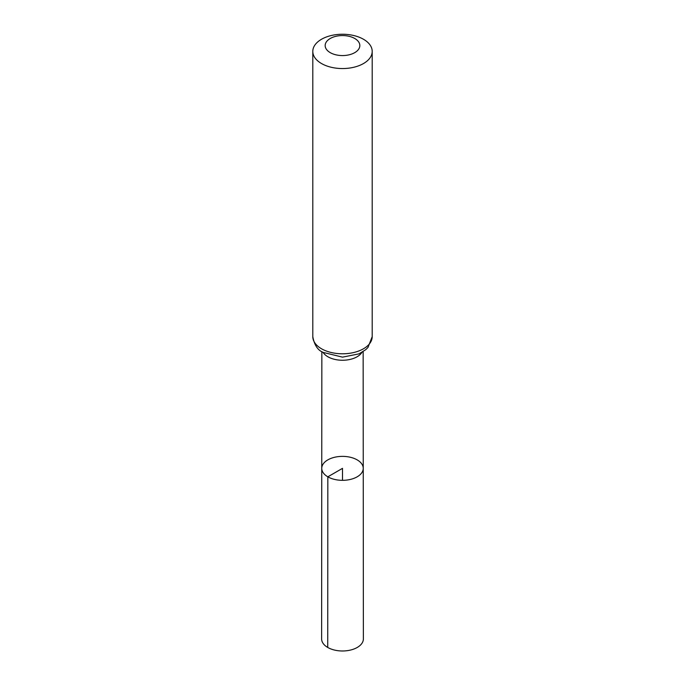 <?xml version="1.0" encoding="UTF-8"?>
<svg xmlns="http://www.w3.org/2000/svg" width="685" height="685" viewBox="0 0 685 685"><rect width="100%" height="100%" fill="white"/><g stroke="black" fill="none" stroke-linecap="round" stroke-linejoin="round"><path stroke-width="1.03" d="M327.832 476.82A20.747 11.979 180 0 1 321.753 468.343A20.747 11.979 180 0 1 342.5 456.373A20.747 11.979 180 0 1 363.247 468.343A20.747 11.979 180 0 1 350.446 479.414A20.747 11.979 180 0 1 327.832 476.82A20.747 11.979 180 0 1 321.753 468.343L321.625 638.925A20.875 12.056 180 0 0 327.738 647.453A20.875 12.056 180 0 0 350.489 650.065A20.875 12.056 180 0 0 363.375 638.925L363.247 468.343A20.747 11.979 180 0 1 350.446 479.414A20.747 11.979 180 0 1 327.832 476.82M330.247 52.642A17.33 10.001 180 0 1 338.013 35.903A17.33 10.001 180 0 1 359.24 48.155A17.33 10.001 180 0 1 330.247 52.642M321.496 63.525A29.703 17.151 180 0 1 312.797 51.401A29.703 17.151 180 0 1 342.5 34.25A29.703 17.151 180 0 1 372.203 51.401A29.703 17.151 180 0 1 353.871 67.25A29.703 17.151 180 0 1 321.496 63.525M342.5 480.331L342.5 468.352L327.832 476.82L327.738 647.453M361.945 352.347A20.653 11.928 180 0 1 327.901 356.765A20.653 11.928 180 0 1 323.055 352.347M321.496 348.768A29.703 17.151 180 0 1 312.797 336.643C314.321 345 317.763 350.249 323.132 352.398L342.509 357.142L358.923 353.888L365.687 349.718L367.982 347.441L372.203 336.643A29.703 17.151 180 0 1 353.871 352.484A29.703 17.151 180 0 1 321.496 348.768M321.847 351.602L321.753 468.343M363.153 351.602L363.247 468.343M312.797 51.401L312.797 336.643M372.203 51.401L372.203 336.643"/></g></svg>
